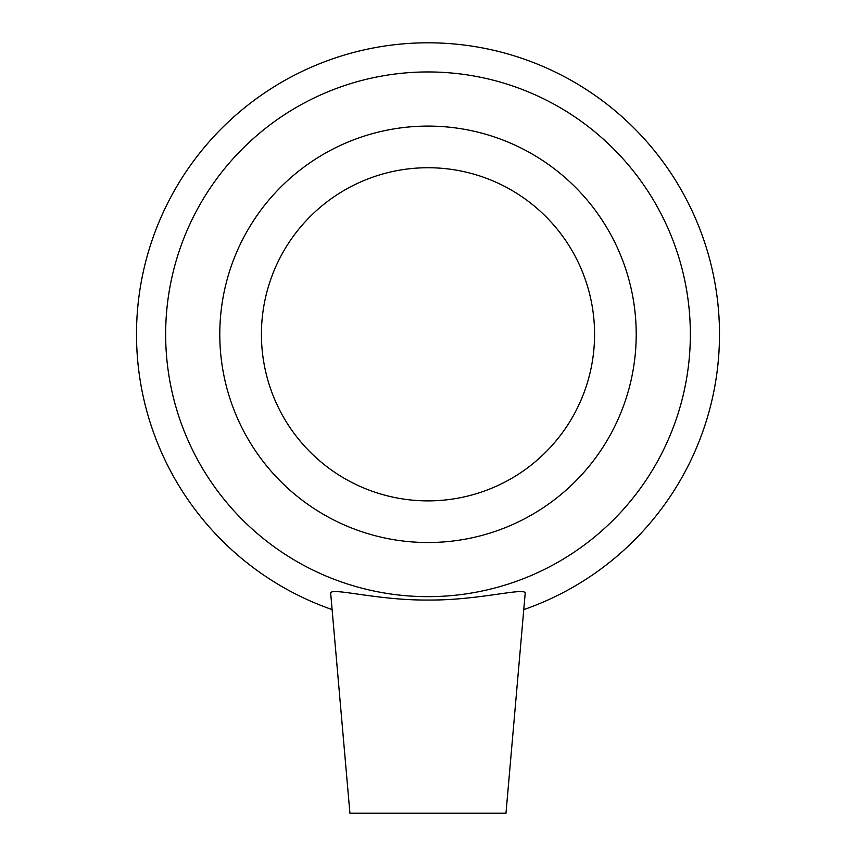 <?xml version="1.0" encoding="UTF-8"?>
<svg xmlns="http://www.w3.org/2000/svg" width="856" height="856" viewBox="0 0 856 856"><rect width="100%" height="100%" fill="white"/><g stroke="black" fill="none" stroke-linecap="round" stroke-linejoin="round"><path stroke-width="1.28" d="M505.982 813.2L349.922 813.2L330.705 593.582C328.779 586.456 376.052 600.505 427.989 600.035C478.108 600.548 524.257 587.27 525.22 593.005L505.982 813.2M525.22 593.005C524.257 587.27 478.108 600.548 427.989 600.035M523.893 609.579A291.5 291.5 0 0 0 662.619 161.313A291.5 291.5 0 0 0 193.381 161.313A291.5 291.5 0 0 0 332.107 609.579M428 596.653A262.353 262.353 0 0 0 655.204 203.129A262.353 262.353 0 0 0 200.796 203.129A262.353 262.353 0 0 0 428 596.653M428 542.522A208.211 208.211 0 0 0 608.316 230.2A208.211 208.211 0 0 0 247.684 230.2A208.211 208.211 0 0 0 428 542.522M428 500.878A166.578 166.578 0 0 0 572.257 251.011A166.578 166.578 0 0 0 283.743 251.011A166.578 166.578 0 0 0 428 500.878"/></g></svg>
